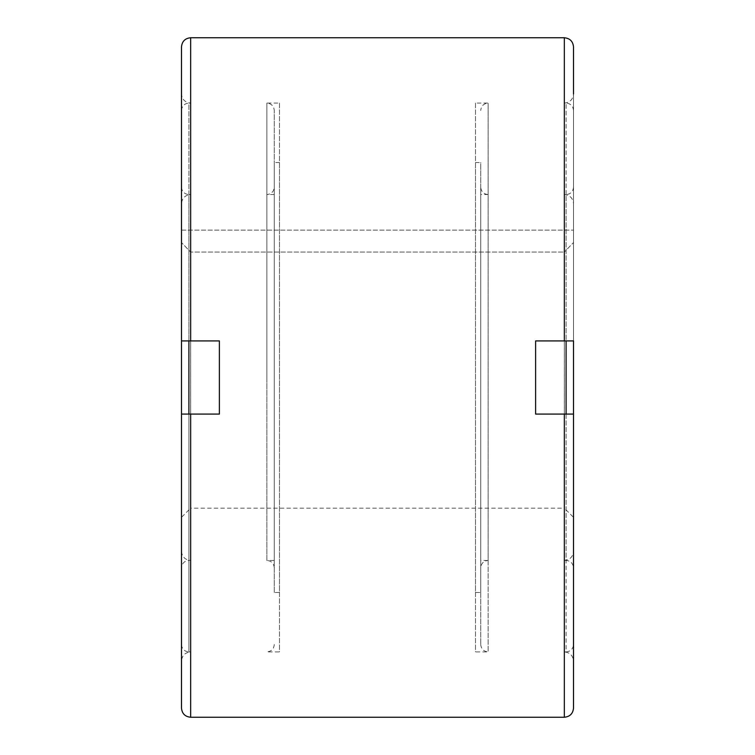 <?xml version="1.0" encoding="UTF-8"?>
<svg xmlns="http://www.w3.org/2000/svg" width="755" height="755" viewBox="0 0 755 755"><rect width="100%" height="100%" fill="white"/><g stroke="black" fill="none" stroke-linecap="round" stroke-linejoin="round"><path stroke-width="0.57" stroke-dasharray="3.77 2.83" d="M181.493 187.146C181.927 191.647 184.399 194.12 188.901 194.554L188.901 377.5L188.901 194.554L190.666 194.554L190.666 560.446L188.901 560.446L188.901 377.5L188.901 560.446C184.399 560.88 181.927 563.353 181.493 567.854L181.493 187.146L181.493 567.854M181.493 661.087L181.493 414.089L181.493 661.087C182.03 655.51 185.088 652.452 190.666 651.914L190.666 414.089L190.666 651.914L188.901 651.914L188.901 414.089M181.493 414.089L219.384 414.089L219.384 340.911L190.666 340.911L190.666 103.086L190.666 340.911L181.493 340.911L181.493 110.494L181.493 644.506L181.493 414.089L219.384 414.089L219.384 340.911L181.493 340.911L219.384 340.911L219.384 414.089L181.493 414.089L181.493 708.077M188.901 340.911L188.901 103.086L190.666 103.086C185.088 102.548 182.03 99.49 181.493 93.913L181.493 340.911L181.493 93.913M573.507 661.087L573.507 414.089L564.334 414.089L573.507 414.089L573.507 661.087C572.97 655.51 569.912 652.452 564.334 651.914L564.334 414.089L573.507 414.089L573.507 644.506L573.507 187.146L573.507 551.273C572.97 556.841 569.912 559.899 564.334 560.446L564.334 194.554L564.334 560.446L566.099 560.446L566.099 103.086L564.334 103.086L564.334 340.911L564.334 103.086C569.912 102.548 572.97 99.49 573.507 93.913L573.507 340.911L535.616 340.911L564.334 340.911L535.616 340.911L535.616 414.089L535.616 340.911L535.616 414.089L564.334 414.089L535.616 414.089L564.334 414.089L564.334 651.914L566.099 651.914L566.099 194.554L564.334 194.554C569.912 195.101 572.97 198.159 573.507 203.727L573.507 377.5L573.507 203.727M181.493 551.273C182.03 556.841 185.088 559.899 190.666 560.446L190.666 194.554C185.088 195.101 182.03 198.159 181.493 203.727M181.493 517.317L181.493 230.105L181.493 517.317L190.637 508.172L190.637 252.057L190.637 508.172L564.362 508.172L564.362 252.057L190.637 252.057L181.493 242.553L190.637 252.057L564.362 252.057L564.362 508.172L573.507 517.317L573.507 242.553L564.362 252.057L573.507 242.553L573.507 230.105L573.507 517.317M573.507 551.273L573.507 110.494L573.507 340.911L564.334 340.911L573.507 340.911L573.507 46.923M573.507 708.077L573.507 414.089M181.493 46.923L181.493 340.911M181.493 230.105L573.507 230.105L181.493 230.105M475.508 162.542L480.727 162.542L480.727 592.458L475.508 592.458L475.508 162.542L475.508 592.458M480.727 567.854L480.727 377.5L480.727 567.854C481.171 563.353 483.644 560.88 488.145 560.446L488.145 103.086L488.145 651.914L488.145 377.5L488.145 560.446L480.727 560.446L480.727 194.554L488.145 194.554L488.145 377.5L488.145 194.554C483.644 194.12 481.171 191.647 480.727 187.146L480.727 644.506L480.727 187.146M480.727 644.506C481.171 649.007 483.644 651.471 488.145 651.914L475.508 651.914L475.508 103.086L488.145 103.086C483.644 103.529 481.171 105.993 480.727 110.494M480.727 592.458L480.727 162.542M475.508 103.086L475.508 651.914M480.727 194.554L480.727 560.446M274.273 194.554L266.855 194.554L266.855 560.446L274.273 560.446L274.273 194.554L274.273 560.446M274.273 377.5L274.273 110.494L274.273 377.5M274.273 567.854C273.829 563.353 271.356 560.88 266.855 560.446L266.855 194.554C271.356 194.12 273.829 191.647 274.273 187.146M266.855 377.5L266.855 103.086L266.855 377.5M274.273 644.506C273.829 649.007 271.356 651.471 266.855 651.914L279.492 651.914L279.492 103.086L266.855 103.086C271.356 103.529 273.829 105.993 274.273 110.494M279.492 162.542L274.273 162.542L274.273 592.458L279.492 592.458L279.492 162.542L279.492 592.458M274.273 592.458L274.273 162.542M279.492 103.086L279.492 651.914M181.493 110.494C181.927 105.993 184.399 103.529 188.901 103.086L188.901 651.914C184.399 651.471 181.927 649.007 181.493 644.506M573.507 110.494C573.073 105.993 570.601 103.529 566.099 103.086L566.099 340.911M573.507 187.146C573.073 191.647 570.601 194.12 566.099 194.554L566.099 560.446C570.601 560.88 573.073 563.353 573.507 567.854M566.099 414.089L566.099 651.914C570.601 651.471 573.073 649.007 573.507 644.506M564.334 340.911L564.334 37.75M564.334 717.25L564.334 414.089M190.666 414.089L190.666 717.25M190.666 37.75L190.666 340.911"/><path stroke-width="1.13" d="M181.493 377.5L181.493 340.911L219.384 340.911L219.384 414.089L181.493 414.089L181.493 377.5M190.666 340.911L190.666 37.75L564.334 37.75L564.334 340.911L573.507 340.911L573.507 708.077C572.97 713.645 569.912 716.703 564.334 717.25L190.666 717.25L190.666 414.089M573.507 414.089L535.616 414.089L535.616 340.911L564.334 340.911M573.507 93.913L573.507 46.923C572.97 41.355 569.912 38.297 564.334 37.75M190.666 717.25C185.088 716.703 182.03 713.645 181.493 708.077L181.493 414.089M181.493 340.911L181.493 46.923C182.03 41.355 185.088 38.297 190.666 37.75M188.901 414.089L188.901 340.911M564.334 414.089L564.334 717.25M566.099 340.911L566.099 414.089"/></g></svg>
